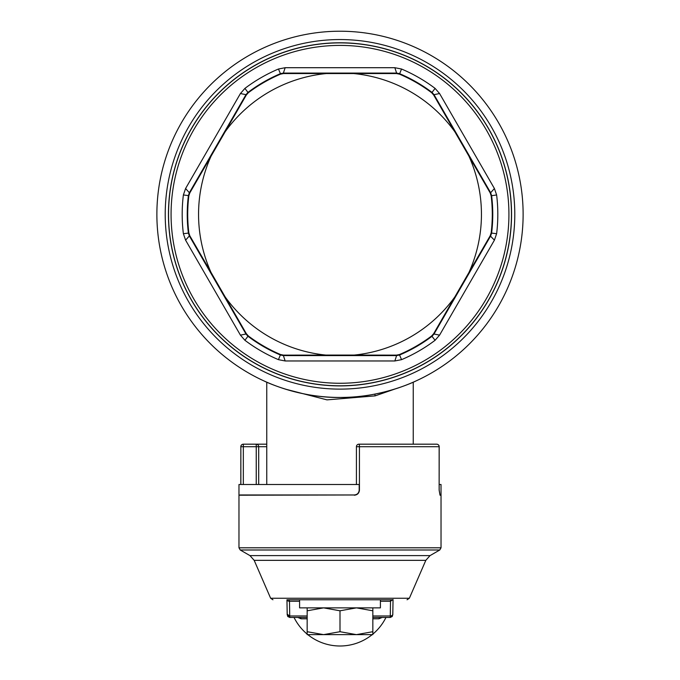 <?xml version="1.0" encoding="UTF-8"?>
<svg xmlns="http://www.w3.org/2000/svg" width="680" height="680" viewBox="0 0 680 680"><rect width="100%" height="100%" fill="white"/><g stroke="black" fill="none" stroke-linecap="round" stroke-linejoin="round"><path stroke-width="1.02" d="M307.164 634.635L307.164 631.703L307.164 634.635L372.835 634.635L372.835 631.992M307.164 631.703L323.578 634.635L340 631.703L340 610.793L323.578 607.861L307.164 610.793L307.164 631.703M307.164 610.504L307.164 607.861L307.164 610.504M372.835 607.861L372.835 610.793L356.422 607.861L340 610.793M340 631.703L356.422 634.635L372.835 631.703L372.835 610.793M372.835 631.703L372.835 634.635M380.409 599.777L380.409 607.861L299.591 607.861L299.591 599.777L390.609 599.777L390.515 601.256L393.048 599.471M354.152 73.602A141.448 141.448 0 0 1 454.81 131.716L433.67 95.004L431.673 92.735A152.286 152.286 0 0 0 399.475 74.154L396.517 73.55L396.61 73.075L283.39 73.075L283.483 73.55L396.517 73.55M468.954 156.221A141.448 141.448 0 0 1 468.954 272.45L490.187 235.79L491.147 232.925A152.286 152.286 0 0 0 491.147 195.755L490.187 192.891L454.81 131.716M183.379 233.707L188.394 233.087L189.355 235.943L185.589 240.159L183.379 233.707A157.811 157.811 0 0 1 183.379 194.973L188.394 195.594A152.762 152.762 0 0 0 188.394 233.087L188.853 232.925L189.814 235.79L211.046 272.45A141.448 141.448 0 0 1 211.046 156.221L225.19 131.716A141.448 141.448 0 0 1 325.848 73.602M244.919 88.383L247.962 92.421L245.973 94.681L240.431 93.525L244.919 88.383A157.811 157.811 0 0 1 278.46 69.02L280.432 73.669A152.762 152.762 0 0 0 247.962 92.421L248.327 92.735A152.286 152.286 0 0 1 280.525 74.154L283.483 73.55M248.327 92.735L246.33 95.004L225.19 131.716M211.046 156.221L189.814 192.891L188.853 195.755A152.286 152.286 0 0 0 188.853 232.925M272.187 338.47A141.448 141.448 0 0 1 225.19 296.964L246.33 333.676L248.327 335.937A152.286 152.286 0 0 0 280.525 354.526L283.483 355.13L325.848 355.079A141.448 141.448 0 0 1 272.187 338.47M211.046 272.45L225.19 296.964M468.954 272.45L454.81 296.964A141.448 141.448 0 0 1 354.152 355.079L325.848 355.079M354.152 355.079L396.517 355.13L399.475 354.526A152.286 152.286 0 0 0 431.673 335.937L433.67 333.676L454.81 296.964M307.164 618.8L301.113 618.8A2.525 2.167 90 0 0 299.192 617.457M382.143 617.457L378.887 618.8A2.525 2.167 90 0 1 380.808 617.457L390.252 617.457L390.515 601.256L380.409 601.256M394.842 67.703L401.54 69.02A157.811 157.811 0 0 1 435.081 88.383L432.038 92.421A152.762 152.762 0 0 0 399.568 73.669L396.61 73.075L394.842 67.703L285.158 67.703L283.39 73.075L280.432 73.669L280.525 74.154M491.147 232.925L491.606 233.087A152.762 152.762 0 0 0 491.606 195.594L490.646 192.737L494.411 188.513L496.621 194.973A157.811 157.811 0 0 1 496.621 233.707L491.606 233.087L490.646 235.943L434.027 333.999L439.569 335.147L435.081 340.289A157.811 157.811 0 0 1 401.54 359.661L399.568 355.011A152.762 152.762 0 0 0 432.038 336.26L434.027 333.999L433.67 333.676M431.673 92.735L432.038 92.421L434.027 94.681L433.67 95.004M188.853 195.755L188.394 195.594L189.355 192.737L189.814 192.891M248.327 335.937L247.962 336.26A152.762 152.762 0 0 0 280.432 355.011L283.39 355.598L285.158 360.969L278.46 359.661A157.811 157.811 0 0 1 244.919 340.289L247.962 336.26L245.973 333.999L246.33 333.676M399.475 354.526L399.568 355.011L396.61 355.598L396.517 355.13M287.615 599.777L392.385 599.777M307.164 615.978L289.723 615.978L289.748 617.457L307.164 617.457M372.835 617.457L390.252 617.457L392.776 614.933L393.04 599.777L392.81 614.236A2.525 1.785 0.9 0 0 392.81 614.193M289.068 599.777L289.484 601.256L299.591 601.256M289.391 599.777L299.591 599.777M301.113 618.8L297.857 617.457M278.46 69.02L285.158 67.703M439.569 335.147L494.411 240.159L490.187 235.79M496.621 233.707L494.411 240.159M494.411 188.513L439.569 93.525L434.027 94.681L490.646 192.737L490.187 192.891M435.081 88.383L439.569 93.525M240.431 93.525L185.589 188.513L189.355 192.737L245.973 94.681L246.33 95.004M183.379 194.973L185.589 188.513M185.589 240.159L240.431 335.147L245.973 333.999L189.355 235.943L189.814 235.79M244.919 340.289L240.431 335.147M285.158 360.969L394.842 360.969L396.61 355.598L283.39 355.598L283.483 355.13M401.54 359.661L394.842 360.969M257.754 63.784A171.555 171.555 0 0 1 490.552 132.09A171.555 171.555 0 0 1 422.246 364.897A171.555 171.555 0 0 1 189.448 296.591A171.555 171.555 0 0 1 257.754 63.784M381.174 444.185L423.759 444.185M358.947 444.185L436.671 444.185A2.525 2.482 -90 0 1 439.144 446.717L359.431 446.717A2.525 0.484 -90 0 0 358.947 444.185A2.525 2.525 0 0 0 356.422 446.717L356.422 484.5M256.241 444.185L266.755 444.185L256.241 444.185A2.525 2.465 90 0 1 258.697 446.717L256.241 446.717L256.241 444.185L243.329 444.185L243.329 446.717L256.241 446.717L256.241 484.5M239.989 494.972L354.246 494.972L238.969 495.21L238.977 484.5L359.193 484.5L359.193 490.161C358.861 493.119 357.212 494.725 354.246 494.972M407.048 599.777L409.36 598.255L270.64 598.255L254.184 560.346L425.816 560.346L430.032 555.611L249.968 555.611L240.227 549.992L238.969 547.799L441.031 547.799L441.031 495.21L440.011 494.972A2.525 2.499 90 0 1 440.019 495.21L439.144 490.161L439.144 446.717M359.193 490.161L359.431 490.161C359.082 493.272 357.357 494.955 354.246 495.21M441.022 494.972L441.022 484.5L439.178 484.5L439.178 490.161L440.011 494.972M514.785 214.336A174.785 174.785 0 0 0 340 39.55A174.785 174.785 0 0 0 165.214 214.336A174.785 174.785 0 0 0 340 389.122A174.785 174.785 0 0 0 514.785 214.336M439.144 484.5L439.195 446.717A2.525 2.525 0 0 0 436.671 444.185M523.124 214.336A183.124 183.124 0 0 0 340 31.22A183.124 183.124 0 0 0 156.876 214.336A183.124 183.124 0 0 0 340 397.46A183.124 183.124 0 0 0 523.124 214.336M264.223 381.046C263.585 380.859 298.962 398.063 340 397.46C381.038 398.063 416.415 380.859 415.777 381.046M285.337 389.113L326.978 399.865L375.113 395.879L394.672 389.113M378.887 618.8L372.835 618.8M399.475 74.154L401.54 69.02M435.081 340.289L431.673 335.937M496.621 194.973L491.147 195.755M278.46 359.661L280.525 354.526M372.835 615.978L390.277 615.978A2.525 1.785 0.9 0 0 392.81 614.236L392.232 616.496L390.252 617.457M287.19 614.236L286.96 599.777L287.224 614.933L289.748 617.457L287.767 616.496L287.19 614.236L289.723 615.978L289.484 601.256A2.525 1.785 -0.9 0 1 286.986 599.777M259.012 66.087A168.929 168.929 0 0 1 488.248 133.348A168.929 168.929 0 0 1 420.988 362.584A168.929 168.929 0 0 1 191.751 295.324A168.929 168.929 0 0 1 259.012 66.087M422.195 364.803A171.453 171.453 0 0 0 490.467 132.141A171.453 171.453 0 0 0 257.805 63.878A171.453 171.453 0 0 0 189.533 296.539A171.453 171.453 0 0 0 422.195 364.803M240.227 549.992L439.773 549.992L430.032 555.611M240.856 484.5L240.856 446.717A2.525 2.482 90 0 1 243.329 444.185A2.525 2.525 0 0 0 240.805 446.717L243.329 446.717L243.329 484.5M441.031 495.21L440.019 495.21M359.431 490.161L359.431 446.717L356.422 446.717M266.755 446.717L258.697 446.717L258.697 484.5M240.856 446.717L240.805 484.5M375.113 395.879L374.867 394.111M307.81 634.635A51.272 51.272 0 0 0 372.19 634.635M372.835 634.108A51.272 51.272 0 0 0 385.959 617.457M270.64 598.255L272.952 599.777M294.041 617.457A51.272 51.272 0 0 0 307.164 634.108M409.36 598.255L425.816 560.346M249.968 555.611L254.184 560.346M441.031 547.799L439.773 549.992M238.969 547.799L238.969 495.21M413.245 444.185L413.245 382.168M266.755 484.5L266.755 382.168"/></g></svg>
